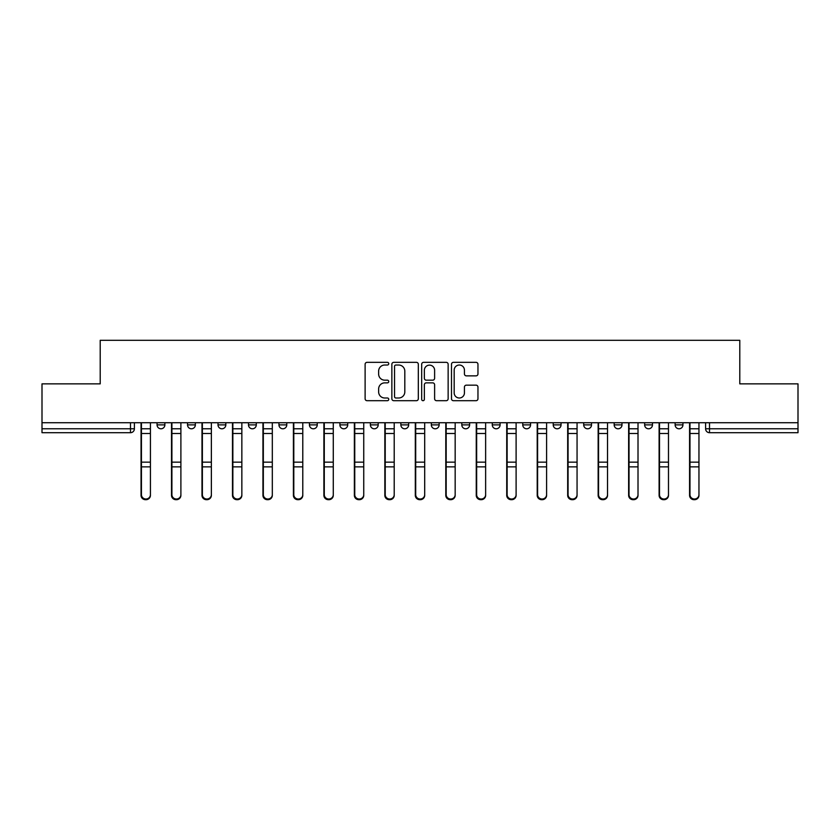 <?xml version="1.0" encoding="UTF-8"?>
<svg xmlns="http://www.w3.org/2000/svg" width="840" height="840" viewBox="0 0 840 840"><rect width="100%" height="100%" fill="white"/><g stroke="black" fill="none" stroke-linecap="round" stroke-linejoin="round"><path stroke-width="1.26" d="M388.742 363.689A1.344 1.344 0 0 0 387.408 362.344L367.028 362.344A1.922 1.922 0 0 0 365.117 364.256L365.117 398.769A1.922 1.922 0 0 0 367.028 400.691L387.408 400.691A1.344 1.344 0 0 0 388.742 399.346A1.344 1.344 0 0 0 387.408 398.003L384.762 398.003A6.132 6.132 0 0 1 378.63 391.87L378.63 388.994A6.132 6.132 0 0 1 384.762 382.862L387.408 382.862A1.344 1.344 0 0 0 388.742 381.518A1.344 1.344 0 0 0 387.408 380.173L384.762 380.173A6.132 6.132 0 0 1 378.63 374.042L378.63 371.165A6.132 6.132 0 0 1 384.762 365.022L387.408 365.022A1.344 1.344 0 0 0 388.742 363.689M492.282 422.73L492.282 424.882L500.094 424.882A3.906 3.906 0 0 1 496.188 428.788A3.906 3.906 0 0 1 492.282 424.882L492.282 422.73M400.858 422.73L400.858 424.882L408.671 424.882A3.906 3.906 0 0 1 404.765 428.788A3.906 3.906 0 0 1 400.858 424.882L400.858 422.73M339.906 422.73L339.906 424.882L347.718 424.882A3.906 3.906 0 0 1 343.812 428.788A3.906 3.906 0 0 1 339.906 424.882L339.906 422.73M309.435 422.73L309.435 424.882L317.247 424.882A3.906 3.906 0 0 1 313.341 428.788A3.906 3.906 0 0 1 309.435 424.882L309.435 422.73M248.483 422.73L248.483 424.882L256.295 424.882A3.906 3.906 0 0 1 252.389 428.788A3.906 3.906 0 0 1 248.483 424.882L248.483 422.73M476.038 375.858A1.922 1.922 0 0 0 477.96 373.947L477.96 364.256A1.922 1.922 0 0 0 476.038 362.344L453.411 362.344A1.922 1.922 0 0 0 451.49 364.256L451.49 398.769A1.922 1.922 0 0 0 453.411 400.691L476.038 400.691A1.922 1.922 0 0 0 477.96 398.769L477.96 387.072A1.922 1.922 0 0 0 476.038 385.161L466.358 385.161A1.922 1.922 0 0 0 464.436 387.072L464.436 392.879A5.135 5.135 0 0 1 459.312 398.003A5.135 5.135 0 0 1 454.178 392.879L454.178 370.156A5.135 5.135 0 0 1 459.312 365.022A5.135 5.135 0 0 1 464.436 370.156L464.436 373.947A1.922 1.922 0 0 0 466.358 375.858L476.038 375.858M42 422.73L42 383.859L100.212 383.859L100.212 340.294L739.788 340.294L739.788 383.859L798 383.859L798 422.73L42 422.73L42 428.788L134.4 428.788L134.4 422.73L134.4 428.788A3.906 3.906 0 0 1 130.494 432.695L42 432.695L42 428.788M418.32 364.256A1.922 1.922 0 0 0 416.409 362.344L393.781 362.344A1.922 1.922 0 0 0 391.86 364.256L391.86 398.769A1.922 1.922 0 0 0 393.781 400.691L416.409 400.691A1.922 1.922 0 0 0 418.32 398.769L418.32 364.256M423.591 362.344L446.219 362.344A1.922 1.922 0 0 1 448.14 364.256L448.14 398.769A1.922 1.922 0 0 1 446.219 400.691L436.538 400.691A1.922 1.922 0 0 1 434.616 398.769L434.616 384.772A1.922 1.922 0 0 0 432.705 382.862L426.279 382.862A1.922 1.922 0 0 0 424.358 384.772L424.358 399.346A1.344 1.344 0 0 1 423.024 400.691A1.344 1.344 0 0 1 421.68 399.346L421.68 364.256A1.922 1.922 0 0 1 423.591 362.344M705.6 422.73L705.6 428.788L798 428.788L798 432.695L709.506 432.695A3.906 3.906 0 0 1 705.6 428.788M798 422.73L798 428.788M682.941 422.73L682.941 424.882A3.906 3.906 0 0 1 679.035 428.788A3.906 3.906 0 0 1 675.129 424.882L682.941 424.882A3.906 3.906 0 0 1 679.035 428.788M675.129 422.73L675.129 424.882M652.47 422.73L652.47 424.882A3.906 3.906 0 0 1 648.553 428.788A3.906 3.906 0 0 1 644.648 424.882L652.47 424.882M644.648 422.73L644.648 424.882M621.989 422.73L621.989 424.882A3.906 3.906 0 0 1 618.082 428.788A3.906 3.906 0 0 1 614.176 424.882L621.989 424.882M614.176 422.73L614.176 424.882M591.518 422.73L591.518 424.882A3.906 3.906 0 0 1 587.611 428.788A3.906 3.906 0 0 1 583.706 424.882L591.518 424.882M583.706 422.73L583.706 424.882M561.047 422.73L561.047 424.882A3.906 3.906 0 0 1 557.13 428.788A3.906 3.906 0 0 1 553.224 424.882A3.906 3.906 0 0 0 557.13 428.788M553.224 422.73L553.224 424.882L561.047 424.882M530.565 422.73L530.565 424.882A3.906 3.906 0 0 1 526.659 428.788A3.906 3.906 0 0 1 522.753 424.882A3.906 3.906 0 0 0 526.659 428.788M522.753 422.73L522.753 424.882L530.565 424.882M500.094 422.73L500.094 424.882A3.906 3.906 0 0 1 496.188 428.788M469.623 422.73L469.623 424.882A3.906 3.906 0 0 1 465.707 428.788A3.906 3.906 0 0 1 461.8 424.882L469.623 424.882M461.8 422.73L461.8 424.882M439.142 422.73L439.142 424.882A3.906 3.906 0 0 1 435.236 428.788A3.906 3.906 0 0 1 431.33 424.882L439.142 424.882L439.142 422.73M431.33 422.73L431.33 424.882M408.671 422.73L408.671 424.882M378.2 422.73L378.2 424.882A3.906 3.906 0 0 1 374.294 428.788A3.906 3.906 0 0 1 370.377 424.882L378.2 424.882L378.2 422.73M370.377 422.73L370.377 424.882M347.718 422.73L347.718 424.882L347.718 422.73M317.247 424.882L317.247 422.73L317.247 424.882A3.906 3.906 0 0 1 313.341 428.788M286.776 422.73L286.776 424.882A3.906 3.906 0 0 1 282.87 428.788A3.906 3.906 0 0 1 278.954 424.882A3.906 3.906 0 0 0 282.87 428.788A3.906 3.906 0 0 0 286.776 424.882L286.776 422.73M278.954 422.73L278.954 424.882L286.776 424.882M256.295 422.73L256.295 424.882M225.823 422.73L225.823 424.882A3.906 3.906 0 0 1 221.917 428.788A3.906 3.906 0 0 1 218.012 424.882A3.906 3.906 0 0 0 221.917 428.788A3.906 3.906 0 0 0 225.823 424.882L218.012 424.882L218.012 422.73M187.53 422.73L187.53 424.882L195.353 424.882L195.353 422.73L195.353 424.882A3.906 3.906 0 0 1 191.447 428.788A3.906 3.906 0 0 1 187.53 424.882A3.906 3.906 0 0 0 191.447 428.788M157.059 422.73L157.059 424.882L164.871 424.882L164.871 422.73L164.871 424.882A3.906 3.906 0 0 1 160.965 428.788A3.906 3.906 0 0 1 157.059 424.882A3.906 3.906 0 0 0 160.965 428.788M130.494 422.73L130.494 432.695A3.906 3.906 0 0 0 134.4 428.788M395.892 365.022A1.344 1.344 0 0 0 394.548 366.366L394.548 396.669A1.344 1.344 0 0 0 395.892 398.003L398.664 398.003A6.132 6.132 0 0 0 404.806 391.87L404.806 371.165A6.132 6.132 0 0 0 398.664 365.022L395.892 365.022M434.616 370.251A5.135 5.135 0 0 0 429.492 365.127A5.135 5.135 0 0 0 424.358 370.251L424.358 378.252A1.922 1.922 0 0 0 426.279 380.173L432.705 380.173A1.922 1.922 0 0 0 434.616 378.252L434.616 370.251M141.047 422.73L141.047 495.369A4.494 4.326 180 0 0 145.73 499.695M150.423 494.697L150.423 495.369A4.494 4.326 180 0 1 145.929 499.706A4.494 4.326 180 0 1 141.435 495.369L141.435 494.697A4.494 4.326 0 0 0 145.929 499.023A4.494 4.326 0 0 0 150.423 494.697L150.423 466.862L141.435 466.862L141.435 494.697M141.435 422.73L141.435 466.862M150.423 422.73L150.423 466.862M171.518 422.73L171.518 495.369A4.494 4.326 180 0 0 176.201 499.695M201.989 422.73L201.989 495.369A4.494 4.326 180 0 0 206.682 499.695M180.894 494.697L180.894 495.369A4.494 4.326 180 0 1 176.4 499.706A4.494 4.326 180 0 1 171.906 495.369L171.906 494.697A4.494 4.326 0 0 0 176.4 499.023A4.494 4.326 0 0 0 180.894 494.697L180.894 466.862L171.906 466.862L171.906 494.697M171.906 422.73L171.906 466.862M180.894 422.73L180.894 466.862M211.365 494.697L211.365 495.369A4.494 4.326 180 0 1 206.871 499.706A4.494 4.326 180 0 1 202.377 495.369L202.377 494.697A4.494 4.326 0 0 0 206.871 499.023A4.494 4.326 0 0 0 211.365 494.697L211.365 466.862L202.377 466.862L202.377 494.697M202.377 422.73L202.377 466.862M211.365 422.73L211.365 466.862M232.47 422.73L232.47 495.369A4.494 4.326 180 0 0 237.153 499.695M262.941 422.73L262.941 495.369A4.494 4.326 180 0 0 267.624 499.695M293.412 422.73L293.412 495.369A4.494 4.326 180 0 0 298.106 499.695M241.847 494.697L241.847 495.369A4.494 4.326 180 0 1 237.353 499.706A4.494 4.326 180 0 1 232.859 495.369L232.859 494.697A4.494 4.326 0 0 0 237.353 499.023A4.494 4.326 0 0 0 241.847 494.697L241.847 466.862L232.859 466.862L232.859 494.697M232.859 422.73L232.859 466.862M241.847 422.73L241.847 466.862M272.318 494.697L272.318 495.369A4.494 4.326 180 0 1 267.824 499.706A4.494 4.326 180 0 1 263.329 495.369L263.329 494.697A4.494 4.326 0 0 0 267.824 499.023A4.494 4.326 0 0 0 272.318 494.697L272.318 466.862L263.329 466.862L263.329 494.697M263.329 422.73L263.329 466.862M272.318 422.73L272.318 466.862M302.788 494.697L302.788 495.369A4.494 4.326 180 0 1 298.294 499.706A4.494 4.326 180 0 1 293.8 495.369L293.8 494.697A4.494 4.326 0 0 0 298.294 499.023A4.494 4.326 0 0 0 302.788 494.697L302.788 466.862L293.8 466.862L293.8 494.697M293.8 422.73L293.8 466.862M302.788 422.73L302.788 466.862M323.894 422.73L323.894 495.369A4.494 4.326 180 0 0 328.577 499.695M333.27 494.697L333.27 495.369A4.494 4.326 180 0 1 328.776 499.706A4.494 4.326 180 0 1 324.282 495.369L324.282 494.697A4.494 4.326 0 0 0 328.776 499.023A4.494 4.326 0 0 0 333.27 494.697L333.27 466.862L324.282 466.862L324.282 494.697M324.282 422.73L324.282 466.862M333.27 422.73L333.27 466.862M354.365 422.73L354.365 495.369A4.494 4.326 180 0 0 359.048 499.695M363.741 494.697L363.741 495.369A4.494 4.326 180 0 1 359.247 499.706A4.494 4.326 180 0 1 354.753 495.369L354.753 494.697A4.494 4.326 0 0 0 359.247 499.023A4.494 4.326 0 0 0 363.741 494.697L363.741 466.862L354.753 466.862L354.753 494.697M354.753 422.73L354.753 466.862M363.741 422.73L363.741 466.862M384.836 422.73L384.836 495.369A4.494 4.326 180 0 0 389.529 499.695M394.212 494.697L394.212 495.369A4.494 4.326 180 0 1 389.718 499.706A4.494 4.326 180 0 1 385.224 495.369L385.224 494.697A4.494 4.326 0 0 0 389.718 499.023A4.494 4.326 0 0 0 394.212 494.697L394.212 466.862L385.224 466.862L385.224 494.697M385.224 422.73L385.224 466.862M394.212 422.73L394.212 466.862M415.306 422.73L415.306 495.369A4.494 4.326 180 0 0 420 499.695M424.694 494.697L424.694 495.369A4.494 4.326 180 0 1 420.2 499.706A4.494 4.326 180 0 1 415.706 495.369L415.706 494.697A4.494 4.326 0 0 0 420.2 499.023A4.494 4.326 0 0 0 424.694 494.697L424.694 466.862L415.706 466.862L415.706 494.697M415.706 422.73L415.706 466.862M424.694 422.73L424.694 466.862M445.788 422.73L445.788 495.369A4.494 4.326 180 0 0 450.471 499.695M476.259 422.73L476.259 495.369A4.494 4.326 180 0 0 480.953 499.695M506.73 422.73L506.73 495.369A4.494 4.326 180 0 0 511.423 499.695M537.212 422.73L537.212 495.369A4.494 4.326 180 0 0 541.895 499.695M567.683 422.73L567.683 495.369A4.494 4.326 180 0 0 572.376 499.695M598.154 422.73L598.154 495.369A4.494 4.326 180 0 0 602.847 499.695M455.165 494.697L455.165 495.369A4.494 4.326 180 0 1 450.671 499.706A4.494 4.326 180 0 1 446.177 495.369L446.177 494.697A4.494 4.326 0 0 0 450.671 499.023A4.494 4.326 0 0 0 455.165 494.697L455.165 466.862L446.177 466.862L446.177 494.697M446.177 422.73L446.177 466.862M455.165 422.73L455.165 466.862M485.636 494.697L485.636 495.369A4.494 4.326 180 0 1 481.142 499.706A4.494 4.326 180 0 1 476.648 495.369L476.648 494.697A4.494 4.326 0 0 0 481.142 499.023A4.494 4.326 0 0 0 485.636 494.697L485.636 466.862L476.648 466.862L476.648 494.697M476.648 422.73L476.648 466.862M485.636 422.73L485.636 466.862M516.106 494.697L516.106 495.369A4.494 4.326 180 0 1 511.623 499.706A4.494 4.326 180 0 1 507.129 495.369L507.129 494.697A4.494 4.326 0 0 0 511.623 499.023A4.494 4.326 0 0 0 516.106 494.697L516.106 466.862L507.129 466.862L507.129 494.697M507.129 422.73L507.129 466.862M516.106 422.73L516.106 466.862M546.588 494.697L546.588 495.369A4.494 4.326 180 0 1 542.094 499.706A4.494 4.326 180 0 1 537.6 495.369L537.6 494.697A4.494 4.326 0 0 0 542.094 499.023A4.494 4.326 0 0 0 546.588 494.697L546.588 466.862L537.6 466.862L537.6 494.697M537.6 422.73L537.6 466.862M546.588 422.73L546.588 466.862M577.059 494.697L577.059 495.369A4.494 4.326 180 0 1 572.565 499.706A4.494 4.326 180 0 1 568.071 495.369L568.071 494.697A4.494 4.326 0 0 0 572.565 499.023A4.494 4.326 0 0 0 577.059 494.697L577.059 466.862L568.071 466.862L568.071 494.697M568.071 422.73L568.071 466.862M577.059 422.73L577.059 466.862M607.53 494.697L607.53 495.369A4.494 4.326 180 0 1 603.047 499.706A4.494 4.326 180 0 1 598.553 495.369L598.553 494.697A4.494 4.326 0 0 0 603.047 499.023A4.494 4.326 0 0 0 607.53 494.697L607.53 466.862L598.553 466.862L598.553 494.697M598.553 422.73L598.553 466.862M607.53 422.73L607.53 466.862M628.635 422.73L628.635 495.369A4.494 4.326 180 0 0 633.318 499.695M638.012 494.697L638.012 495.369A4.494 4.326 180 0 1 633.518 499.706A4.494 4.326 180 0 1 629.024 495.369L629.024 494.697A4.494 4.326 0 0 0 633.518 499.023A4.494 4.326 0 0 0 638.012 494.697L638.012 466.862L629.024 466.862L629.024 494.697M629.024 422.73L629.024 466.862M638.012 422.73L638.012 466.862M659.106 422.73L659.106 495.369A4.494 4.326 180 0 0 663.8 499.695M668.482 494.697L668.482 495.369A4.494 4.326 180 0 1 663.989 499.706A4.494 4.326 180 0 1 659.495 495.369L659.495 494.697A4.494 4.326 0 0 0 663.989 499.023A4.494 4.326 0 0 0 668.482 494.697L668.482 466.862L659.495 466.862L659.495 494.697M659.495 422.73L659.495 466.862M668.482 422.73L668.482 466.862M689.577 422.73L689.577 495.369A4.494 4.326 180 0 0 694.271 499.695M698.953 494.697L698.953 495.369A4.494 4.326 180 0 1 694.47 499.706A4.494 4.326 180 0 1 689.976 495.369L689.976 494.697A4.494 4.326 0 0 0 694.47 499.023A4.494 4.326 0 0 0 698.953 494.697L698.953 466.862L689.976 466.862L689.976 494.697M689.976 422.73L689.976 466.862M698.953 422.73L698.953 466.862M709.506 422.73L709.506 432.695M141.047 428.788L150.423 428.788M150.423 462.157L141.435 462.157M150.423 433.503L141.435 433.503M171.518 428.788L180.894 428.788M201.989 428.788L211.365 428.788M180.894 462.157L171.906 462.157M180.894 433.503L171.906 433.503M211.365 462.157L202.377 462.157M211.365 433.503L202.377 433.503M232.47 428.788L241.847 428.788M262.941 428.788L272.318 428.788M293.412 428.788L302.788 428.788M241.847 462.157L232.859 462.157M241.847 433.503L232.859 433.503M272.318 462.157L263.329 462.157M272.318 433.503L263.329 433.503M302.788 462.157L293.8 462.157M302.788 433.503L293.8 433.503M323.894 428.788L333.27 428.788M333.27 462.157L324.282 462.157M333.27 433.503L324.282 433.503M354.365 428.788L363.741 428.788M363.741 462.157L354.753 462.157M363.741 433.503L354.753 433.503M384.836 428.788L394.212 428.788M394.212 462.157L385.224 462.157M394.212 433.503L385.224 433.503M415.306 428.788L424.694 428.788M424.694 462.157L415.706 462.157M424.694 433.503L415.706 433.503M445.788 428.788L455.165 428.788M476.259 428.788L485.636 428.788M506.73 428.788L516.106 428.788M537.212 428.788L546.588 428.788M567.683 428.788L577.059 428.788M598.154 428.788L607.53 428.788M455.165 462.157L446.177 462.157M455.165 433.503L446.177 433.503M485.636 462.157L476.648 462.157M485.636 433.503L476.648 433.503M516.106 462.157L507.129 462.157M516.106 433.503L507.129 433.503M546.588 462.157L537.6 462.157M546.588 433.503L537.6 433.503M577.059 462.157L568.071 462.157M577.059 433.503L568.071 433.503M607.53 462.157L598.553 462.157M607.53 433.503L598.553 433.503M628.635 428.788L638.012 428.788M638.012 462.157L629.024 462.157M638.012 433.503L629.024 433.503M659.106 428.788L668.482 428.788M668.482 462.157L659.495 462.157M668.482 433.503L659.495 433.503M689.577 428.788L698.953 428.788M698.953 462.157L689.976 462.157M698.953 433.503L689.976 433.503"/></g></svg>
